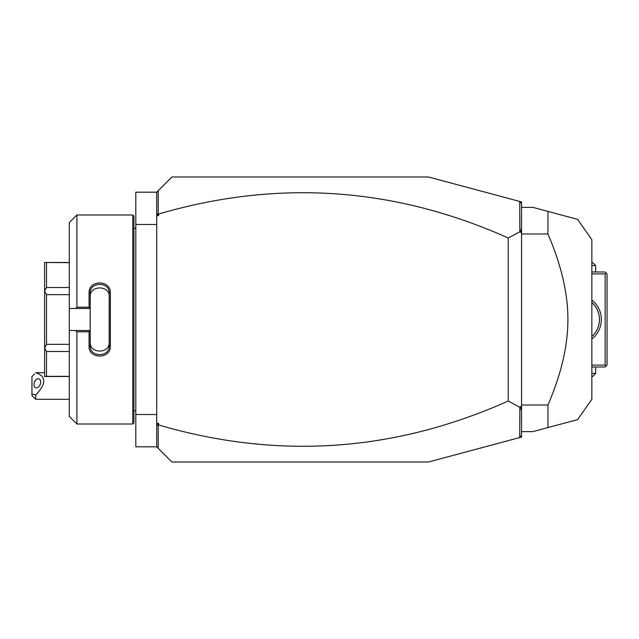 <?xml version="1.0" encoding="UTF-8"?>
<svg xmlns="http://www.w3.org/2000/svg" width="639" height="639" viewBox="0 0 639 639"><rect width="100%" height="100%" fill="white"/><g stroke="black" fill="none" stroke-linecap="round" stroke-linejoin="round"><path stroke-width="0.96" d="M519.707 201.445L521.544 201.932L521.544 437.068L428.434 462.013L171.915 462.013L156.715 446.813L135.811 446.813L135.811 192.187L156.715 192.187L171.915 176.987L428.434 176.987L519.707 201.445L519.858 231.749L508.245 237.988C394.455 187.107 277.917 179.12 158.608 214.033L158.608 215.647L157.13 214.568L158.216 213.753L158.216 190.686M156.715 224.489L135.811 224.489M156.715 414.511L135.811 414.511M132.768 214.992L132.768 424.008L133.91 422.866L133.91 216.134L132.768 214.992L76.904 214.992L76.904 307.207L89.069 307.207L89.069 292.934C88.47 279.642 110.946 279.65 110.347 292.934L110.347 346.066L109.205 345.779L109.205 296.752C109.82 284.994 89.596 284.986 90.203 296.752L90.203 293.221C89.588 281.487 109.82 281.479 109.205 293.221L110.347 292.934M76.904 214.992L69.3 222.588L69.3 308.477L75.634 308.477L76.904 307.207M75.634 308.477L90.203 308.477L89.069 307.207M90.203 308.349L90.203 293.221L89.069 292.934M90.203 308.477L90.203 330.651L89.069 331.793L76.904 331.793L75.634 330.523L69.3 330.523L69.3 416.412L76.904 424.008L76.904 331.793M110.347 346.066C110.946 359.358 88.462 359.358 89.069 346.066L89.069 331.793M89.069 346.066L90.203 345.779L90.203 330.651M109.205 342.248C109.812 354.014 89.604 354.014 90.203 342.248L90.203 345.779C89.588 357.513 109.82 357.521 109.205 345.779M90.203 330.523L75.634 330.523M69.3 308.477L69.3 330.523M69.3 287.494L46.503 287.494L44.602 290.937L44.602 262.493L69.3 262.645M69.3 344.349L46.503 344.349L44.602 347.935L44.602 290.937M44.602 291.064L46.503 294.651L69.3 294.651M46.503 344.349L46.503 294.651M44.602 347.935L46.503 351.506L69.3 351.506M69.3 376.355L46.503 376.355L46.503 351.506M46.503 376.355L44.602 376.507L44.602 348.063M46.503 287.494L46.503 262.645M156.715 446.813L156.715 192.187M156.715 212.627L157.13 214.568M158.608 215.647L156.715 215.647M521.544 203.833L519.858 201.636M156.715 423.353L158.608 423.353L158.608 424.967C277.917 459.88 394.455 451.893 508.245 401.012L519.858 407.251L519.707 437.555M158.608 424.967L157.13 424.432L158.608 423.353M158.216 448.314L158.216 425.247M521.544 435.167L519.858 437.364M521.544 227.612L520.561 232.428L519.858 231.749M520.561 232.428L521.544 231.949M519.858 407.251L520.561 406.572L521.544 407.051M508.245 401.012L508.245 237.988M521.544 411.388L520.561 406.572M156.715 426.373L157.13 424.432M521.544 431.613L532.942 431.613L547.942 427.595L547.942 405.006C561.266 374.103 567.919 345.603 567.903 319.5C567.919 293.389 561.266 264.881 547.942 233.994L521.544 233.994M547.942 405.006L521.544 405.006M521.544 207.387L532.942 207.387L577.608 219.361L547.942 211.405L547.942 233.994M547.942 427.595L577.608 419.639L547.942 427.595M577.608 419.639L591.85 399.303L591.85 239.697L577.608 219.361M547.942 211.405L576.011 218.929M591.85 273.899L605.149 273.899L606.099 272.949L607.05 273.899L607.05 365.101L605.149 367.002L591.85 367.002M606.099 366.051L605.149 365.101L591.85 365.101M605.149 273.899L605.149 365.101M591.85 300.026A24.705 24.705 0 0 1 591.85 338.974M606.099 272.949L605.149 271.998L591.85 271.998M592.353 302.974L594.23 304.979M594.254 305.011L595.284 306.369M595.348 306.448L595.74 307.039M595.652 306.896L596.259 307.87M596.706 308.653L597.122 309.46M597.497 310.274L597.848 311.105M597.968 311.417L598.16 311.936M598.431 312.767L598.679 313.613M599.055 315.291L599.198 316.137M599.39 317.815L599.43 318.661M599.206 316.161L599.102 315.562M598.983 314.915L598.895 314.516M598.695 313.685L598.567 313.222M597.888 311.209L597.633 310.586M597.185 309.588L596.954 309.132M596.347 308.014L596.075 307.559M595.364 306.472L595.061 306.049M594.318 305.091L593.966 304.667M593.743 304.412L593.375 304.004M592.904 303.509L592.473 303.086M592.473 335.914L592.904 335.491M593.375 334.996L593.775 334.556M595.093 332.903L595.396 332.48M595.66 332.088L596.259 331.13M596.075 331.433L596.347 330.986M596.962 329.86L597.185 329.412M597.681 328.294L597.888 327.791M599.43 320.395L599.39 321.185M599.198 322.863L599.055 323.709M598.679 325.387L598.431 326.233M597.848 327.895L597.497 328.726M597.122 329.54L596.706 330.347M595.732 331.976L595.356 332.536M595.284 332.631L594.773 333.334M594.765 333.342L594.254 333.989M594.238 334.013L593.743 334.588M593.727 334.604L592.353 336.026M591.85 302.503A22.804 22.804 0 0 1 591.85 336.497M591.85 265.536L595.652 265.536L595.652 271.998M595.652 265.536L592.609 262.493L591.85 262.493M591.85 373.464L595.652 373.464L595.652 367.002M591.85 376.507L592.609 376.507L595.652 373.464M35.752 399.303L31.95 395.509L31.95 393.943L35.752 395.038L35.752 399.303L69.3 399.303M31.95 393.943L31.95 376.659L34.554 373.903M35.752 395.038C46.391 383.648 46.391 376.211 35.752 372.729M40.68 382.05A4.753 3.115 -69.6 0 0 38.979 378.847A4.753 3.115 -69.6 0 0 33.963 384.55A4.753 3.115 -69.6 0 0 35.672 387.753A4.753 3.115 -69.6 0 0 40.68 382.05M133.91 228.291L135.811 228.291M132.768 424.008L76.904 424.008M69.3 376.507L44.602 376.507M69.3 262.493L44.602 262.493M133.91 410.709L135.811 410.709M44.602 372.705L35.752 372.705"/></g></svg>
